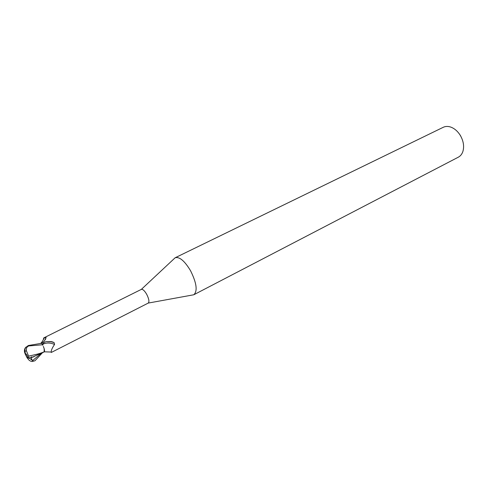 <?xml version="1.0" encoding="UTF-8"?>
<svg xmlns="http://www.w3.org/2000/svg" width="488" height="488" viewBox="0 0 488 488"><rect width="100%" height="100%" fill="white"/><g stroke="black" fill="none" stroke-linecap="round" stroke-linejoin="round"><path stroke-width="0.73" d="M26.364 354.166L27.584 356.649M192.016 295.1L193.834 294.746C197.738 291.043 196.646 283.046 190.564 270.761C184.665 260.952 179.541 256.609 175.204 257.737L173.844 258.982M42.828 345.26L42.938 344.162C43.145 343.088 44.225 342.247 46.171 341.637L52.301 341.832L54.083 342.57L54.565 344.479C52.307 347.663 51.191 350.183 51.216 352.049L51.283 352.464L148.261 303.072C149.474 301.773 148.962 298.876 146.723 294.374C144.594 290.744 142.807 289.073 141.368 289.372L43.963 337.806L46.116 337.537L44.445 340.899L41.791 343.448M193.834 294.746L458.299 157.197C460.416 156.075 461.935 154.196 462.856 151.567C464.363 146.479 463.533 141.117 460.349 135.469C457.677 131.168 454.395 128.344 450.491 126.996C447.831 126.166 445.416 126.264 443.25 127.295L175.204 257.737M460.544 135.67L458.921 133.358M43.371 339.465L43.963 337.806M46.171 341.637L50.496 341.618L54.058 342.558M42.938 344.162C46.573 342.539 50.447 342.643 54.565 344.479M44.207 351.909L44.158 348.603L43.322 346.389C44.499 349.353 44.835 351.134 44.31 351.732C44.835 351.134 44.499 349.359 43.322 346.389M42.371 352.83L34.965 360.772L32.062 361.529L33.19 361.016L32.702 360.54C31.323 359.229 31.049 358.186 31.879 357.423L44.268 351.879L44.158 348.603M41.37 343.302L44.481 337.617M31.879 357.423L31.848 356.777L28.847 358.271L28.585 356.118C38.046 354.105 40.211 353.465 44.31 351.732L44.384 351.702M28.847 358.271L27.615 357.308L27.09 355.166L25.26 353.318L25.071 351.165L26.419 350.823C26.065 348.243 26.889 346.608 28.896 345.925L42.59 344.76M26.047 353.898L25.309 354.27L27.261 358.088L28.231 357.789M42.517 344.607L41.681 343.284L28.341 345.522L25.358 347.761C24.229 349.579 24.107 351.427 24.992 353.312L25.217 353.519M24.821 352.946L25.309 354.27M28.585 356.118L26.419 350.823M32.062 361.529C30.189 361.242 28.725 360.193 27.676 358.381M33.19 361.016L29.274 358.064M32.702 360.54L40.815 353.617M28.896 345.925L28.341 345.522M141.368 289.372L175.143 257.768M50.496 341.618L51.484 341.606M51.216 352.049L44.432 351.811M45.353 339.666L46.116 337.537M40.724 343.332C42.523 341.606 43.511 339.819 43.688 337.97M148.261 303.072L193.766 294.776M34.087 356.661L32.946 357.07M25.827 347.163C24.931 348.896 24.675 350.225 25.071 351.165"/></g></svg>
